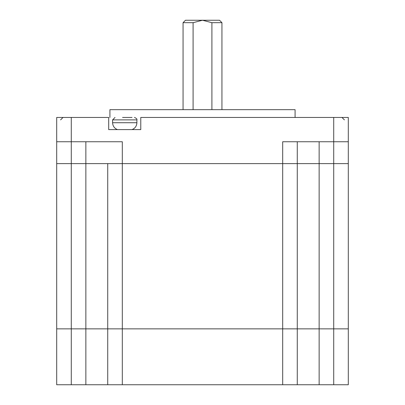 <?xml version="1.0" encoding="UTF-8"?>
<svg xmlns="http://www.w3.org/2000/svg" width="405" height="405" viewBox="0 0 405 405"><rect width="100%" height="100%" fill="white"/><g stroke="black" fill="none" stroke-linecap="round" stroke-linejoin="round"><path stroke-width="0.61" d="M71.28 117.45L71.28 384.75L56.7 384.75L56.7 328.86L71.28 328.86L56.7 328.86L56.7 163.62L297.27 163.62L297.27 328.86L333.72 328.86L282.69 328.86L297.27 328.86L297.27 384.75L282.69 384.75L282.69 163.62L56.7 163.62L56.7 117.45L108.702 117.45L108.702 129.6L140.778 129.6L140.778 117.45L348.3 117.45L348.3 328.86L333.72 328.86L348.3 328.86L348.3 384.75L297.27 384.75M85.86 141.75L85.86 328.86L71.28 328.86L107.73 328.86L107.73 163.62M56.7 117.45L56.7 141.75L122.31 141.75L122.31 328.86L282.69 328.86L107.73 328.86L122.31 328.86L122.31 384.75L282.69 384.75M297.27 141.75L297.27 163.62L348.3 163.62L333.72 163.62L333.72 141.75L282.69 141.75L282.69 163.62L333.72 163.62L333.72 384.75M122.31 384.75L107.73 384.75L107.73 328.86L85.86 328.86L85.86 384.75L107.73 384.75M71.28 384.75L85.86 384.75M183.06 22.68L185.49 20.25L202.5 20.25L193.089 22.68L183.06 22.68L183.06 109.674M193.089 109.674L193.089 22.68M211.911 22.68L202.5 20.25L219.51 20.25L221.94 22.68L211.911 22.68L211.911 109.674M109.917 117.45L109.917 109.674L295.083 109.674L295.083 117.45M56.7 141.75L56.7 163.62M348.3 141.75L333.72 141.75L333.72 117.45M122.568 117.45L132.02 117.45M319.14 141.75L319.14 384.75M117.45 129.6C114.382 128.334 112.762 126.041 112.59 122.725L136.89 122.725L136.89 119.88L112.59 119.88L115.02 117.45M136.89 119.88L136.89 119.88C137.29 119.116 136.48 118.306 134.46 117.45M221.94 22.68L221.94 109.674M344.412 119.88L341.982 117.45M112.59 122.725L112.59 119.88M136.89 122.725C136.718 126.041 135.098 128.334 132.03 129.6M60.588 119.88L63.018 117.45"/></g></svg>
